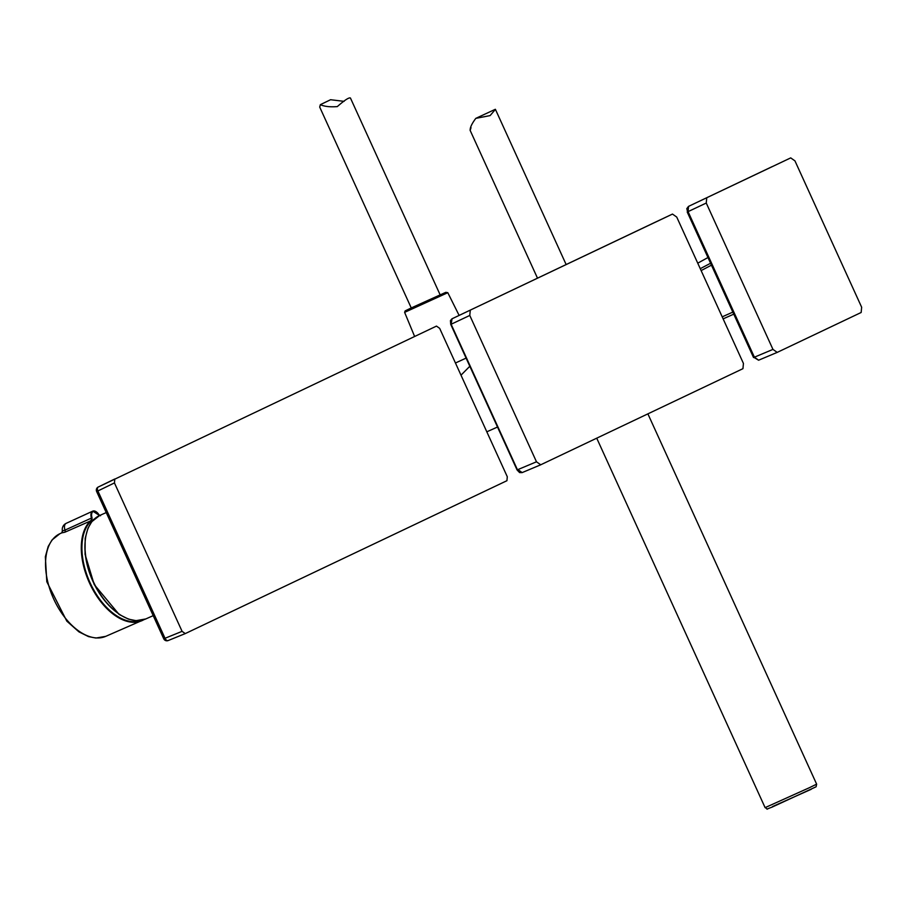 <?xml version="1.0" encoding="UTF-8"?>
<svg xmlns="http://www.w3.org/2000/svg" width="907" height="907" viewBox="0 0 907 907"><rect width="100%" height="100%" fill="white"/><g stroke="black" fill="none" stroke-linecap="round" stroke-linejoin="round"><path stroke-width="1.36" d="M710.578 263.257L700.249 268.676M772.957 349.399L777.197 352.392L758.637 360.192L754.397 357.188L772.957 349.399L706.258 203.043L688.062 211.626L754.397 357.188L753.547 357.551L687.211 211.989L688.062 211.626L688.549 206.377A2.268 1.848 -115.4 0 0 688.538 206.377A2.268 1.848 -115.4 0 0 688.379 206.467M772.05 166.684L772.05 166.684A2.268 1.848 -115.4 0 1 772.061 166.684L688.549 206.377L790.711 157.886L794.951 160.879L861.65 307.235L861.162 312.484L777.197 352.392M706.746 197.794L706.258 203.043M320.352 104.668L319.706 107.071L411.325 308.108L440.19 294.956L350.442 98.024C349.07 97.253 344.694 100.11 337.302 106.595C330.103 107.162 324.445 106.527 320.352 104.668L330.579 99.725L344.104 101.346M455.45 363.004L466.096 358.106M469.815 366.269L460.994 375.181M517.443 469.769L451.108 324.207L452.071 318.776L653.845 222.873L452.06 318.776L672.484 214.075L676.735 217.068L743.434 363.435L742.946 368.673L540.719 464.792L536.479 461.799L517.92 469.588L522.16 472.592L540.595 464.849M470.268 310.194L469.781 315.443L536.479 461.799M451.811 318.935L450.428 320.659L450.734 324.389L517.069 469.951L519.598 472.581L522.103 472.615L540.719 464.792M66.177 523.339A6.791 6.791 0 0 0 62.39 530.901L65.009 530.107A6.791 3.923 -114 0 1 66.188 523.328A6.791 3.923 -114 0 1 66.2 523.328L92.752 511.14A7.109 4.104 -114 0 1 96.391 511.933M105.711 636.363L95.915 638.04L88.523 636.612L78.92 631.85L66.801 621.125L46.813 581.761L45.35 556.785L48.173 546.479L52.016 539.982L59.919 533.69A56.211 32.482 66 0 0 53.332 598.178A56.211 32.482 66 0 0 105.711 636.363L143.884 619.685A56.631 32.731 -114 0 1 142.512 620.411A56.631 32.731 -114 0 1 141.911 620.683A56.631 32.731 -114 0 1 91.131 586.41A56.631 32.731 -114 0 1 91.222 520.164L91.448 518.078L65.009 530.107A2.268 1.326 -114.6 0 1 64.794 532.25L61.823 532.851M164.326 638.539L165.029 638.279A3.401 2.029 67.9 0 0 168.146 640.557L185.266 633.596L506.934 480.699L507.296 476.765L439.657 328.345L436.471 326.101L98.228 487.036M114.441 482.921L114.804 478.987L98.251 487.025A3.401 2.041 64.1 0 0 98.239 487.025A3.401 2.041 64.1 0 0 97.888 490.959L114.441 482.921L182.08 631.34L185.266 633.596M97.208 491.254L97.888 490.959L165.029 638.279L182.08 631.34M98.239 487.025A3.401 3.401 0 0 0 96.63 491.492L163.77 638.823A3.401 3.401 0 0 0 168.146 640.557A3.401 2.029 67.9 0 0 168.203 640.535L185.141 633.642M566.149 264.561L495.426 109.373L490.109 115.597L475.801 118.364C471.821 123.692 469.951 127.672 470.2 130.302L471.016 127.649M733.763 314.139L723.128 318.879L733.763 314.139M732.833 312.11L722.199 316.849M701.122 270.592L711.439 265.161M687.585 211.807L686.803 208.621L688.538 206.377M753.921 357.369L758.581 360.215M777.072 352.449L758.637 360.192M459.123 315.421L447.797 292.689L404.624 312.359L414.624 336.486M447.797 292.689L445.825 292.326L411.245 307.938L405.134 310.908L404.624 312.359M672.484 214.075L653.834 222.873L672.495 214.075M451.584 324.026L469.781 315.443M99.577 515.527L92.752 511.14A7.109 4.104 -114 0 0 91.448 518.078L92.061 517.897L91.777 520.403L64.794 532.25M91.777 520.403A56.177 32.459 66 0 0 91.55 585.831A56.177 32.459 66 0 0 141.719 620.252M98.874 514.654A6.655 3.843 66 0 0 93.251 511.412A6.655 3.843 66 0 0 92.061 517.897M100.518 515.766L98.727 514.62M106.232 512.568L99.668 515.493A56.642 32.731 66 0 0 92.854 580.548A56.642 32.731 66 0 0 145.812 618.937A56.642 32.731 66 0 0 146.231 618.755M85.247 540.595A55.508 32.074 66 0 0 117.502 612.905M596.727 438.172L765.1 807.638L809.18 787.798L816.64 784.158L647.881 413.864M772.39 806.618L811.221 789.294L772.39 806.618M707.959 257.52L697.744 263.177M486.81 431.811L497.512 427.027M62.39 530.901L61.767 532.908L62.742 532.398M59.919 533.69L61.903 532.783M153.204 615.649L145.812 618.937L136.039 620.66L128.556 619.164L119.1 614.436L94.203 584.527L85.054 554.313L85.19 538.327L87.945 528.259L91.8 521.684L99.668 515.493M470.087 130.257L537.5 278.177M475.801 118.364L495.335 109.294M765.1 807.638C769.306 809.6 763.841 809.974 771.789 807.253L816.085 786.788L816.64 784.158M138.601 620.921L139.293 620.615M93.376 519.541L94.067 519.235"/></g></svg>
